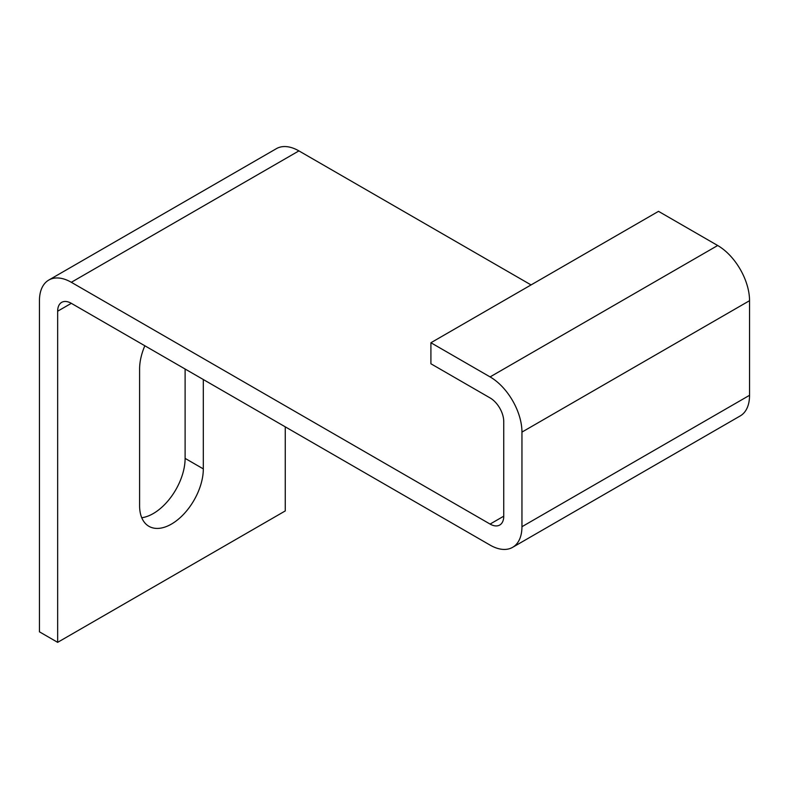 <?xml version="1.0" encoding="UTF-8"?>
<svg xmlns="http://www.w3.org/2000/svg" width="789" height="789" viewBox="0 0 789 789"><rect width="100%" height="100%" fill="white"/><g stroke="black" fill="none" stroke-linecap="round" stroke-linejoin="round"><path stroke-width="1.18" d="M144.841 345.769A45.062 26.017 120 0 0 139.594 369.025L139.594 505.68A45.062 26.017 120 0 0 148.924 526.312A45.062 26.017 120 0 0 183.65 514.241A45.062 26.017 120 0 0 203.315 468.893L203.315 379.539M71.316 303.321A19.311 11.154 -120 0 0 61.66 302.365A19.311 11.154 -120 0 0 57.656 311.211L71.316 303.321L490.087 545.1A45.062 26.017 -120 0 0 512.623 547.329L740.22 415.931A45.062 26.017 60 0 0 749.55 395.299L749.55 300.688A45.062 26.017 60 0 0 717.684 245.507L658.509 211.344L430.912 342.742L430.912 363.768L490.087 397.932A19.311 11.154 -120 0 1 503.747 421.582L503.747 516.193L490.087 524.074A19.311 11.154 -120 0 0 499.743 525.03A19.311 11.154 -120 0 0 503.747 516.193M749.55 300.688L521.953 432.096L521.953 526.707A45.062 26.017 -120 0 1 512.623 547.329M531.056 284.928L298.913 150.896L71.316 282.294L490.087 524.074M71.316 282.294A45.062 26.017 -120 0 0 48.78 280.065A45.062 26.017 -120 0 0 39.45 300.698L39.45 631.831L57.656 642.345L57.656 311.211M48.78 280.065L276.377 148.667A45.062 26.017 60 0 1 298.913 150.896M285.253 426.839L285.253 510.937L57.656 642.345M141.744 517.732A45.062 26.017 120 0 0 185.109 458.379L185.109 369.025M521.953 432.096A45.062 26.017 -120 0 0 490.087 376.905L430.912 342.742M749.55 395.299L521.953 526.707M717.684 245.507L490.087 376.905M185.109 458.379L203.315 468.893"/></g></svg>
